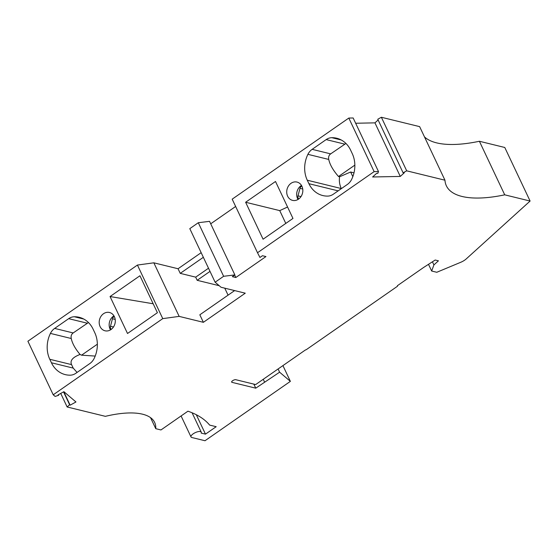 <?xml version="1.0" encoding="UTF-8"?>
<svg xmlns="http://www.w3.org/2000/svg" width="558" height="558" viewBox="0 0 558 558"><rect width="100%" height="100%" fill="white"/><g stroke="black" fill="none" stroke-linecap="round" stroke-linejoin="round"><path stroke-width="0.84" d="M231.696 381.672L232.023 382.363A2.511 0.928 -25.3 0 1 231.877 382.314A2.511 0.928 -25.3 0 1 231.654 382.111A2.511 0.928 -25.3 0 1 233.063 380.444A2.511 0.928 -25.3 0 1 235.832 379.712L255.662 384.567L305.4 349.978A1.256 0.46 -25.3 0 0 306.544 349.489L397.108 286.505A1.256 0.46 154.7 0 0 397.589 285.815A1.256 0.46 154.7 0 0 397.408 285.689L423.655 267.435L435.184 260.028L438.435 260.823L433.908 264.924L431.669 271.028L436.781 272.276L460.692 262.309A8.412 3.104 154.7 0 0 466.181 258.961L530.1 201.047L504.725 194.833A106.766 39.381 154.7 0 1 461.989 196.451A106.766 39.381 154.7 0 1 446.372 185.814A106.766 39.381 154.7 0 1 444.956 180.199L406.698 170.832L403.099 172.813L404.292 172.785L400.274 176.426L372.618 176.984L376.636 173.343L377.829 173.322L378.484 171.543L374.125 171.627L257.51 252.732L259.944 257.468L262.462 255.717L265.936 256.575L235.832 277.507L232.358 276.656L234.869 274.913L223.625 276.294L215.123 282.209L221.045 287.258L245.262 293.187L203.377 322.315L179.16 316.386L162.755 318.625L53.219 394.799L55.123 396.417L58.59 395.329L58.074 394.89L63.891 391.688L75.958 401.969L70.141 405.171L69.617 404.731L67.134 406.977L105.371 416.338A82.905 30.578 154.7 0 1 142.534 414.189A82.905 30.578 154.7 0 1 154.657 422.448A82.905 30.578 154.7 0 1 155.759 428.677L160.955 429.953L187.941 411.19A228.745 84.37 154.7 0 1 204.786 420.258A228.745 84.37 154.7 0 1 209.634 425.091L216.19 426.696L205.477 434.138L201.159 433.085A5.65 2.086 154.7 0 0 201.229 432.115A5.65 2.086 154.7 0 0 200.406 431.557A5.65 2.086 154.7 0 0 194.17 433.203A5.65 2.086 154.7 0 0 191.01 436.949A5.65 2.086 154.7 0 0 191.84 437.514L205.002 440.736L290.376 381.365L279.614 372.193L255.752 388.173L253.841 384.127M301.843 186.107A3.139 2.657 -76.2 0 0 301.299 186.407A3.139 2.657 -76.2 0 0 299.981 188.346L298 195.858A3.139 2.657 -76.2 0 0 298.732 198.99M115.206 319.434L112.458 318.764A3.139 2.657 103.8 0 1 113.776 316.818A3.139 2.657 103.8 0 1 114.313 316.526M403.099 172.813L377.78 119.245L381.372 117.264L419.63 126.631L444.956 180.199M424.485 136.898A106.766 39.381 154.7 0 0 436.663 142.883A106.766 39.381 154.7 0 0 479.399 141.265L504.725 194.833M232.023 382.363L255.752 388.173M245.625 202.261L275.506 181.483L292.964 218.429L263.083 239.208L245.625 202.261L279.739 210.617L285.794 223.416M479.399 141.265L504.781 147.479L530.1 201.047M53.219 394.799L27.9 341.231L137.428 265.057L153.841 262.818L178.058 268.747L201.159 252.676M178.058 268.747L180.241 273.364L195.684 277.145L208.511 268.224M203.342 257.301L180.241 273.364M374.125 171.627L348.806 118.059L353.158 117.975L378.484 171.543M381.372 117.264L406.698 170.832M228.069 295.154L224.769 288.172M210.003 271.39L197.176 280.311L219.231 285.71M233.704 290.355L234.018 291.018M195.684 277.145L197.176 280.311M355.655 123.248L374.948 122.858L400.274 176.426M374.948 122.858L378.129 119.977M287.572 207.011L279.739 210.617M234.869 274.913L209.543 221.338L198.299 222.726L189.797 228.641L215.123 282.209M210.708 223.8L235.636 206.467M348.806 118.059L232.184 199.164L257.51 252.732M150.541 417.649L155.759 428.677M60.731 393.425L67.134 406.977M63.542 391.876L69.617 404.731M63.793 391.744L70.141 405.171M58.318 394.757L58.59 395.329M162.755 318.625L137.428 265.057M88.443 322.524L73.182 332.945C71.424 334.207 70.782 336.055 71.25 338.511L50.422 333.412A12.562 10.63 103.8 0 1 54.656 328.411L68.676 318.66A12.562 10.63 -76.2 0 1 74.367 316.756A26.693 22.585 -76.2 0 1 79.222 317.307A26.693 22.585 -76.2 0 1 93.102 329.164L94.748 332.645A26.693 22.585 -76.2 0 1 94.114 358.522A12.562 10.63 103.8 0 1 89.88 363.523L75.86 373.274A12.562 10.63 -76.2 0 1 70.162 375.178A26.693 22.585 103.8 0 1 65.314 374.627A26.693 22.585 103.8 0 1 51.434 362.77L49.788 359.282L71.563 364.618C69.806 360.691 72.631 357.301 80.045 354.456L81.559 355.188L97.35 344.202M50.422 333.412A26.693 22.585 -76.2 0 0 49.788 359.282M157.398 312.71L127.517 333.489L110.059 296.542L139.939 275.764L157.398 312.71M110.993 329.555A9.423 7.972 103.8 0 1 105.009 330.789A9.423 7.972 103.8 0 1 99.226 323.291A9.423 7.972 103.8 0 1 103.509 313.722A9.423 7.972 103.8 0 1 109.487 312.487A9.423 7.972 103.8 0 1 115.269 319.985A9.423 7.972 103.8 0 1 110.993 329.555M95.195 356.067L81.559 355.188M71.25 338.511C72.268 343.351 75.204 348.666 80.045 354.456M51.434 362.77L73.21 368.099L71.563 364.618M73.21 368.099L77.074 372.43M153.178 303.768L110.059 296.542M110.512 329.862A9.423 7.972 103.8 0 1 113.462 316.156A9.423 7.972 103.8 0 1 113.944 315.849M112.458 318.764L110.477 326.277A3.139 2.657 -76.2 0 0 111.202 329.401M153.841 262.818L179.16 316.386M234.639 290.585L199.827 314.796L203.377 322.315M198.299 222.726L223.625 276.294M234.667 275.045L235.832 277.507M312.145 149.342A12.562 10.63 103.8 0 0 307.911 154.336A26.693 22.585 103.8 0 0 307.277 180.213L308.923 183.694A26.693 22.585 103.8 0 0 322.803 195.558A26.693 22.585 103.8 0 0 327.658 196.102A12.562 10.63 -76.2 0 0 333.349 194.198L347.369 184.447A12.562 10.63 103.8 0 0 351.603 179.453A26.693 22.585 -76.2 0 0 352.238 153.576L350.591 150.095A26.693 22.585 103.8 0 0 336.711 138.238A26.693 22.585 103.8 0 0 331.864 137.686A12.562 10.63 -76.2 0 0 326.165 139.591L312.145 149.342L330.671 153.875L345.932 143.455M298.516 199.143A9.423 7.972 -76.2 0 0 302.799 189.567A9.423 7.972 -76.2 0 0 297.016 182.075A9.423 7.972 -76.2 0 0 291.032 183.31A9.423 7.972 -76.2 0 0 286.756 192.88A9.423 7.972 -76.2 0 0 292.538 200.371A9.423 7.972 -76.2 0 0 298.516 199.143M341.336 188.646L341.287 188.541C339.571 184.858 339.006 180.931 339.585 176.76L338.497 176.495L354.846 165.133M353.988 172.834L350.64 172.017L339.585 176.76M352.823 176.635L350.64 172.017M338.497 176.495C333.091 170.302 329.841 164.61 328.746 159.442C328.271 156.986 328.913 155.131 330.671 153.875M301.466 185.43A9.423 7.972 -76.2 0 0 300.992 185.744A9.423 7.972 -76.2 0 0 298.035 199.45M282.927 365.609L290.376 381.365M205.477 434.138L196.304 414.734M428.495 264.325L431.669 271.028M432.429 261.793L433.908 264.924M263.25 379.287L264.562 382.049M278.086 368.971L279.614 372.193M302.736 189.023L299.981 188.346M74.367 316.756L83.777 319.057M68.676 318.66L87.201 323.194M73.182 332.945L54.656 328.411M113.469 327.009L110.477 326.277M308.923 183.694L338.162 190.857M307.277 180.213L341.287 188.541M307.911 154.336L328.746 159.442M344.691 144.124L326.165 139.591M341.266 139.988L331.864 137.686M300.992 196.597L298 195.858M191.01 436.949L181.085 415.954M201.229 432.115L192.085 412.767"/></g></svg>
